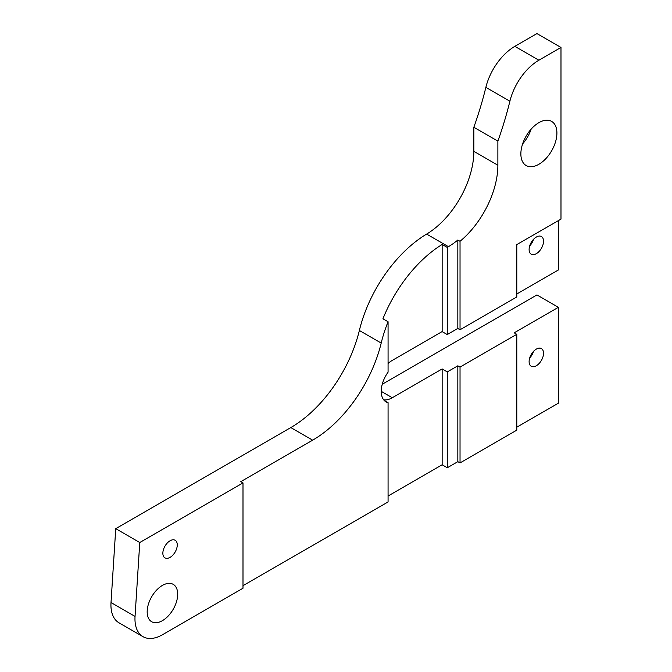 <?xml version="1.0" encoding="UTF-8"?>
<svg xmlns="http://www.w3.org/2000/svg" width="672" height="672" viewBox="0 0 672 672"><rect width="100%" height="100%" fill="white"/><g stroke="black" fill="none" stroke-linecap="round" stroke-linejoin="round"><path stroke-width="1.01" d="M242.995 585.698L388.072 501.934L388.072 402.662A22.873 13.205 -60 0 1 385.972 401.831A22.873 13.205 -60 0 1 388.072 372.162L388.072 321.728A101.942 58.859 120 0 0 381.2 343.056L359.369 330.456A101.942 58.859 -60 0 1 290.8 427.577L115.744 528.654L111.014 602.549L135.047 616.417L139.768 542.522L115.744 528.654M111.014 602.549A38.842 22.428 -60 0 0 118.986 622.793L143.01 636.67A38.842 22.428 -60 0 0 162.431 634.746L242.995 588.235L242.995 482.924L240.803 481.656L312.631 440.185A101.942 58.859 120 0 0 381.2 343.056M457.834 328.457L457.834 240.022A67.964 39.236 -60 0 1 448.476 246.683A101.942 58.859 120 0 0 447.275 247.414L447.275 334.555L457.834 328.457L460.034 329.725L460.034 241.29L457.834 240.022M170.058 540.758A10.198 5.888 120 0 0 163.405 549.738A10.198 5.888 120 0 0 164.968 557.911A10.198 5.888 120 0 0 175.157 552.023A10.198 5.888 120 0 0 175.157 540.254A10.198 5.888 120 0 0 170.058 540.758M162.431 585.413A21.58 12.457 120 0 0 148.336 604.43A21.58 12.457 120 0 0 151.645 621.718A21.58 12.457 120 0 0 173.225 609.26A21.58 12.457 120 0 0 173.225 584.346A21.58 12.457 120 0 0 162.431 585.413M242.995 482.924L139.768 542.522M143.01 636.67A38.842 22.428 -60 0 1 135.047 616.417M538.885 122.657A25.486 14.717 -60 0 1 551.628 121.397A25.486 14.717 -60 0 1 555.534 141.817A25.486 14.717 -60 0 1 538.885 164.279A25.486 14.717 -60 0 1 526.142 165.539A25.486 14.717 -60 0 1 522.236 145.118A25.486 14.717 -60 0 1 538.885 122.657M509.897 101.195L485.873 87.326A43.159 24.914 -60 0 1 514.861 46.36L536.953 33.6L560.986 47.477L538.885 60.228A43.159 24.914 120 0 0 509.897 101.195A271.858 156.954 120 0 1 497.876 141.128L497.876 165.22A67.964 39.236 -60 0 1 460.034 241.29M460.034 329.725L516.793 296.957L516.793 244.625L560.986 219.114L560.986 47.477M531.124 129.175A25.486 14.717 -60 0 1 522.623 143.892M516.793 427.199L558.415 403.166L558.415 307.314L536.953 294.924L382.259 384.233M359.369 330.456A101.942 58.859 -60 0 1 426.644 234.083A67.964 39.236 120 0 0 473.844 151.351L473.844 127.252A271.858 156.954 -60 0 0 485.873 87.326M447.275 247.414L442.151 244.457A101.942 58.859 120 0 0 382.948 318.763L388.072 321.728M442.151 244.457L442.151 331.598L447.275 334.555M388.072 363.46A22.873 13.205 -60 0 1 392.288 360.385L442.151 331.598M447.275 371.91L447.275 467.754L457.834 461.656L457.834 365.812L447.275 371.91L442.151 368.945L392.288 397.74A22.873 13.205 -60 0 1 383.704 399.848M384.208 400.428L388.072 402.662M558.415 307.314L514.231 332.833L516.793 334.312L516.793 430.156L460.034 462.924L460.034 367.08L457.834 365.812M457.834 461.656L460.034 462.924M442.151 368.945L442.151 464.797L447.275 467.754M442.151 464.797L388.072 496.02M516.793 334.312L460.034 367.08M516.793 294L558.415 269.968L558.415 220.592M536.323 237.048A10.198 5.888 120 0 0 529.662 246.028A10.198 5.888 120 0 0 531.224 254.201A10.198 5.888 120 0 0 536.323 253.697A10.198 5.888 120 0 0 542.984 244.709A10.198 5.888 120 0 0 541.422 236.544A10.198 5.888 120 0 0 536.323 237.048M533.509 239.333A10.198 5.888 -60 0 1 529.687 245.952M536.323 349.104A10.198 5.888 120 0 0 529.662 358.084A10.198 5.888 120 0 0 531.224 366.257A10.198 5.888 120 0 0 536.323 365.753A10.198 5.888 120 0 0 542.984 356.765A10.198 5.888 120 0 0 541.422 348.6A10.198 5.888 120 0 0 536.323 349.104M533.509 351.389A10.198 5.888 -60 0 1 529.687 358.008M497.876 141.128L473.844 127.252M514.861 46.36L538.885 60.228M381.234 391.356L392.288 397.74M448.476 246.683L426.644 234.083M473.844 151.351L497.876 165.22M312.631 440.185L290.8 427.577"/></g></svg>
